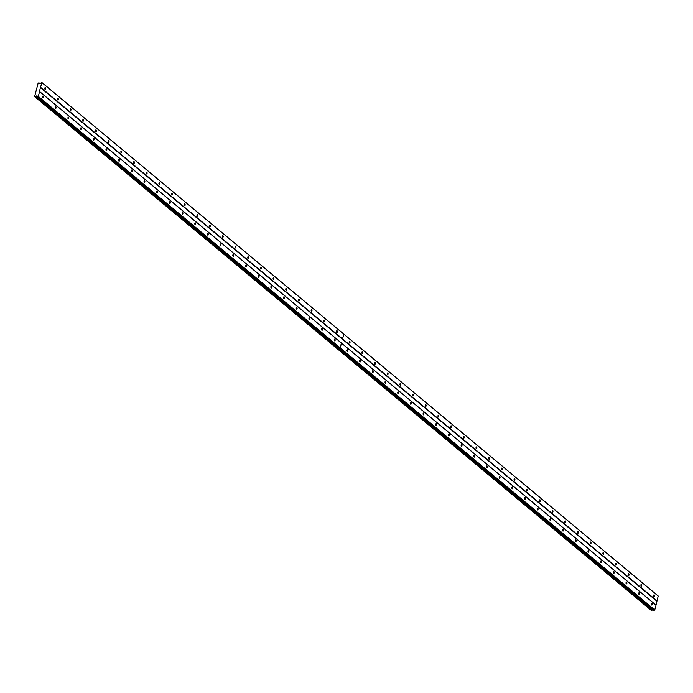 <?xml version="1.0" encoding="UTF-8"?>
<svg xmlns="http://www.w3.org/2000/svg" width="693" height="693" viewBox="0 0 693 693"><rect width="100%" height="100%" fill="white"/><g stroke="black" fill="none" stroke-linecap="round" stroke-linejoin="round"><path stroke-width="1.04" d="M55.726 106.566A0.988 0.606 82.5 0 0 55.631 108.403A0.988 0.606 82.5 0 0 55.726 106.566M68.416 117.134A0.988 0.606 82.5 0 0 68.312 118.971A0.988 0.606 82.5 0 0 68.416 117.134M81.098 127.703A0.988 0.606 82.5 0 0 81.003 129.539A0.988 0.606 82.5 0 0 81.098 127.703M93.78 138.271A0.988 0.606 82.5 0 0 93.685 140.107A0.988 0.606 82.5 0 0 93.78 138.271M106.462 148.839A0.988 0.606 82.5 0 0 106.367 150.676A0.988 0.606 82.5 0 0 106.462 148.839M119.144 159.407A0.988 0.606 82.5 0 0 119.049 161.244A0.988 0.606 82.5 0 0 119.144 159.407M131.835 169.967A0.988 0.606 82.5 0 0 131.739 171.803A0.988 0.606 82.5 0 0 131.835 169.967M144.516 180.535A0.988 0.606 82.5 0 0 144.421 182.372A0.988 0.606 82.5 0 0 144.516 180.535M157.198 191.103A0.988 0.606 82.5 0 0 157.103 192.94A0.988 0.606 82.5 0 0 157.198 191.103M169.88 201.672A0.988 0.606 82.5 0 0 169.785 203.508A0.988 0.606 82.5 0 0 169.88 201.672M182.571 212.24A0.988 0.606 82.5 0 0 182.467 214.076A0.988 0.606 82.5 0 0 182.571 212.24M195.253 222.808A0.988 0.606 82.5 0 0 195.157 224.645A0.988 0.606 82.5 0 0 195.253 222.808M207.935 233.376A0.988 0.606 82.5 0 0 207.839 235.213A0.988 0.606 82.5 0 0 207.935 233.376M220.617 243.945A0.988 0.606 82.5 0 0 220.521 245.781A0.988 0.606 82.5 0 0 220.617 243.945M233.298 254.513A0.988 0.606 82.5 0 0 233.203 256.349A0.988 0.606 82.5 0 0 233.298 254.513M245.989 265.072A0.988 0.606 82.5 0 0 245.885 266.909A0.988 0.606 82.5 0 0 245.989 265.072M258.671 275.641A0.988 0.606 82.5 0 0 258.576 277.477A0.988 0.606 82.5 0 0 258.671 275.641M271.353 286.209A0.988 0.606 82.5 0 0 271.258 288.045A0.988 0.606 82.5 0 0 271.353 286.209M284.035 296.777A0.988 0.606 82.5 0 0 283.939 298.614A0.988 0.606 82.5 0 0 284.035 296.777M296.725 307.346A0.988 0.606 82.5 0 0 296.621 309.182A0.988 0.606 82.5 0 0 296.725 307.346M309.407 317.914A0.988 0.606 82.5 0 0 309.312 319.75A0.988 0.606 82.5 0 0 309.407 317.914M322.089 328.482A0.988 0.606 82.5 0 0 321.994 330.318A0.988 0.606 82.5 0 0 322.089 328.482M334.771 339.05A0.988 0.606 82.5 0 0 334.676 340.887A0.988 0.606 82.5 0 0 334.771 339.05M43.044 95.998A0.988 0.606 82.5 0 0 42.949 97.834A0.988 0.606 82.5 0 0 43.044 95.998M57.935 98.172A0.988 0.606 82.5 0 0 57.831 100.009A0.988 0.606 82.5 0 0 57.935 98.172M70.617 108.74A0.988 0.606 82.5 0 0 70.521 110.577A0.988 0.606 82.5 0 0 70.617 108.74M83.299 119.309A0.988 0.606 82.5 0 0 83.203 121.145A0.988 0.606 82.5 0 0 83.299 119.309M95.98 129.877A0.988 0.606 82.5 0 0 95.885 131.713A0.988 0.606 82.5 0 0 95.98 129.877M108.662 140.445A0.988 0.606 82.5 0 0 108.567 142.282A0.988 0.606 82.5 0 0 108.662 140.445M121.353 151.013A0.988 0.606 82.5 0 0 121.249 152.85A0.988 0.606 82.5 0 0 121.353 151.013M134.035 161.582A0.988 0.606 82.5 0 0 133.94 163.418A0.988 0.606 82.5 0 0 134.035 161.582M146.717 172.141A0.988 0.606 82.5 0 0 146.621 173.978A0.988 0.606 82.5 0 0 146.717 172.141M159.399 182.709A0.988 0.606 82.5 0 0 159.303 184.546A0.988 0.606 82.5 0 0 159.399 182.709M172.089 193.278A0.988 0.606 82.5 0 0 171.985 195.114A0.988 0.606 82.5 0 0 172.089 193.278M184.771 203.846A0.988 0.606 82.5 0 0 184.676 205.682A0.988 0.606 82.5 0 0 184.771 203.846M197.453 214.414A0.988 0.606 82.5 0 0 197.358 216.251A0.988 0.606 82.5 0 0 197.453 214.414M210.135 224.982A0.988 0.606 82.5 0 0 210.04 226.819A0.988 0.606 82.5 0 0 210.135 224.982M222.817 235.551A0.988 0.606 82.5 0 0 222.722 237.387A0.988 0.606 82.5 0 0 222.817 235.551M235.507 246.119A0.988 0.606 82.5 0 0 235.403 247.955A0.988 0.606 82.5 0 0 235.507 246.119M248.189 256.687A0.988 0.606 82.5 0 0 248.094 258.524A0.988 0.606 82.5 0 0 248.189 256.687M260.871 267.255A0.988 0.606 82.5 0 0 260.776 269.092A0.988 0.606 82.5 0 0 260.871 267.255M273.553 277.815A0.988 0.606 82.5 0 0 273.458 279.651A0.988 0.606 82.5 0 0 273.553 277.815M286.244 288.383A0.988 0.606 82.5 0 0 286.14 290.22A0.988 0.606 82.5 0 0 286.244 288.383M298.926 298.952A0.988 0.606 82.5 0 0 298.83 300.788A0.988 0.606 82.5 0 0 298.926 298.952M311.607 309.52A0.988 0.606 82.5 0 0 311.512 311.356A0.988 0.606 82.5 0 0 311.607 309.52M324.289 320.088A0.988 0.606 82.5 0 0 324.194 321.924A0.988 0.606 82.5 0 0 324.289 320.088M336.971 330.656A0.988 0.606 82.5 0 0 336.876 332.493A0.988 0.606 82.5 0 0 336.971 330.656M45.244 87.604A0.988 0.606 82.5 0 0 45.149 89.44A0.988 0.606 82.5 0 0 45.244 87.604M347.453 349.618A0.988 0.606 82.5 0 0 347.358 351.455A0.988 0.606 82.5 0 0 347.453 349.618M360.143 360.187A0.988 0.606 82.5 0 0 360.039 362.023A0.988 0.606 82.5 0 0 360.143 360.187M372.825 370.746A0.988 0.606 82.5 0 0 372.73 372.583A0.988 0.606 82.5 0 0 372.825 370.746M385.507 381.315A0.988 0.606 82.5 0 0 385.412 383.151A0.988 0.606 82.5 0 0 385.507 381.315M398.189 391.883A0.988 0.606 82.5 0 0 398.094 393.719A0.988 0.606 82.5 0 0 398.189 391.883M410.88 402.451A0.988 0.606 82.5 0 0 410.776 404.288A0.988 0.606 82.5 0 0 410.88 402.451M423.562 413.019A0.988 0.606 82.5 0 0 423.466 414.856A0.988 0.606 82.5 0 0 423.562 413.019M436.243 423.588A0.988 0.606 82.5 0 0 436.148 425.424A0.988 0.606 82.5 0 0 436.243 423.588M448.925 434.156A0.988 0.606 82.5 0 0 448.83 435.992A0.988 0.606 82.5 0 0 448.925 434.156M461.607 444.724A0.988 0.606 82.5 0 0 461.512 446.561A0.988 0.606 82.5 0 0 461.607 444.724M474.298 455.292A0.988 0.606 82.5 0 0 474.194 457.129A0.988 0.606 82.5 0 0 474.298 455.292M486.98 465.861A0.988 0.606 82.5 0 0 486.884 467.697A0.988 0.606 82.5 0 0 486.98 465.861M499.662 476.42A0.988 0.606 82.5 0 0 499.566 478.257A0.988 0.606 82.5 0 0 499.662 476.42M512.344 486.988A0.988 0.606 82.5 0 0 512.248 488.825A0.988 0.606 82.5 0 0 512.344 486.988M525.025 497.557A0.988 0.606 82.5 0 0 524.93 499.393A0.988 0.606 82.5 0 0 525.025 497.557M537.716 508.125A0.988 0.606 82.5 0 0 537.621 509.961A0.988 0.606 82.5 0 0 537.716 508.125M550.398 518.693A0.988 0.606 82.5 0 0 550.303 520.53A0.988 0.606 82.5 0 0 550.398 518.693M563.08 529.261A0.988 0.606 82.5 0 0 562.985 531.098A0.988 0.606 82.5 0 0 563.08 529.261M575.762 539.83A0.988 0.606 82.5 0 0 575.666 541.666A0.988 0.606 82.5 0 0 575.762 539.83M588.452 550.398A0.988 0.606 82.5 0 0 588.348 552.234A0.988 0.606 82.5 0 0 588.452 550.398M601.134 560.966A0.988 0.606 82.5 0 0 601.039 562.803A0.988 0.606 82.5 0 0 601.134 560.966M613.816 571.534A0.988 0.606 82.5 0 0 613.721 573.371A0.988 0.606 82.5 0 0 613.816 571.534M626.498 582.094A0.988 0.606 82.5 0 0 626.403 583.93A0.988 0.606 82.5 0 0 626.498 582.094M639.18 592.662A0.988 0.606 82.5 0 0 639.085 594.499A0.988 0.606 82.5 0 0 639.18 592.662M651.87 603.231A0.988 0.606 82.5 0 0 651.766 605.067A0.988 0.606 82.5 0 0 651.87 603.231M349.662 341.225A0.988 0.606 82.5 0 0 349.558 343.061A0.988 0.606 82.5 0 0 349.662 341.225M362.344 351.793A0.988 0.606 82.5 0 0 362.248 353.629A0.988 0.606 82.5 0 0 362.344 351.793M375.026 362.361A0.988 0.606 82.5 0 0 374.93 364.197A0.988 0.606 82.5 0 0 375.026 362.361M387.708 372.929A0.988 0.606 82.5 0 0 387.612 374.766A0.988 0.606 82.5 0 0 387.708 372.929M400.389 383.489A0.988 0.606 82.5 0 0 400.294 385.325A0.988 0.606 82.5 0 0 400.389 383.489M413.08 394.057A0.988 0.606 82.5 0 0 412.976 395.894A0.988 0.606 82.5 0 0 413.08 394.057M425.762 404.625A0.988 0.606 82.5 0 0 425.667 406.462A0.988 0.606 82.5 0 0 425.762 404.625M438.444 415.194A0.988 0.606 82.5 0 0 438.348 417.03A0.988 0.606 82.5 0 0 438.444 415.194M451.126 425.762A0.988 0.606 82.5 0 0 451.03 427.598A0.988 0.606 82.5 0 0 451.126 425.762M463.816 436.33A0.988 0.606 82.5 0 0 463.712 438.167A0.988 0.606 82.5 0 0 463.816 436.33M476.498 446.898A0.988 0.606 82.5 0 0 476.403 448.735A0.988 0.606 82.5 0 0 476.498 446.898M489.18 457.467A0.988 0.606 82.5 0 0 489.085 459.303A0.988 0.606 82.5 0 0 489.18 457.467M501.862 468.035A0.988 0.606 82.5 0 0 501.767 469.871A0.988 0.606 82.5 0 0 501.862 468.035M514.544 478.603A0.988 0.606 82.5 0 0 514.449 480.44A0.988 0.606 82.5 0 0 514.544 478.603M527.234 489.163A0.988 0.606 82.5 0 0 527.13 490.999A0.988 0.606 82.5 0 0 527.234 489.163M539.916 499.731A0.988 0.606 82.5 0 0 539.821 501.567A0.988 0.606 82.5 0 0 539.916 499.731M552.598 510.299A0.988 0.606 82.5 0 0 552.503 512.136A0.988 0.606 82.5 0 0 552.598 510.299M565.28 520.867A0.988 0.606 82.5 0 0 565.185 522.704A0.988 0.606 82.5 0 0 565.28 520.867M577.971 531.436A0.988 0.606 82.5 0 0 577.867 533.272A0.988 0.606 82.5 0 0 577.971 531.436M590.653 542.004A0.988 0.606 82.5 0 0 590.557 543.84A0.988 0.606 82.5 0 0 590.653 542.004M603.334 552.572A0.988 0.606 82.5 0 0 603.239 554.409A0.988 0.606 82.5 0 0 603.334 552.572M616.016 563.14A0.988 0.606 82.5 0 0 615.921 564.977A0.988 0.606 82.5 0 0 616.016 563.14M628.698 573.709A0.988 0.606 82.5 0 0 628.603 575.545A0.988 0.606 82.5 0 0 628.698 573.709M641.389 584.268A0.988 0.606 82.5 0 0 641.285 586.105A0.988 0.606 82.5 0 0 641.389 584.268M654.071 594.837A0.988 0.606 82.5 0 0 653.975 596.673A0.988 0.606 82.5 0 0 654.071 594.837M655.873 604.998L39.44 91.424L40.445 87.604L656.877 601.178L656.002 605.162L39.562 91.589L38.314 96.362L37.301 96.673L37.084 95.859L36.322 95.955L35.04 96.968L651.472 610.542L35.308 96.933M40.445 87.604L41.918 82.623L39.57 83.593L38.747 82.857L38.028 83.541L34.65 96.431L35.04 96.968M341.415 343.061L340.168 347.843L38.314 96.362M41.797 82.458L658.229 596.032L656.877 601.178M656.002 605.162L654.746 609.935L653.733 610.247L339.198 348.198L339.994 348.094L654.521 610.143M652.849 609.519L651.741 610.507M40.67 87.396L657.103 600.97M652.754 609.528L36.322 95.955M37.301 96.673L339.146 348.155L339.942 348.051L38.089 96.57M41.918 82.623L343.763 334.104L342.515 338.877M654.746 609.935L340.211 347.886L341.467 343.113M342.567 338.92L343.815 334.147L658.35 596.197M652.33 609.935L35.897 96.362M651.862 610.386L35.43 96.812M39.077 82.917L39.847 83.558M39.007 82.822L39.891 83.55"/></g></svg>
